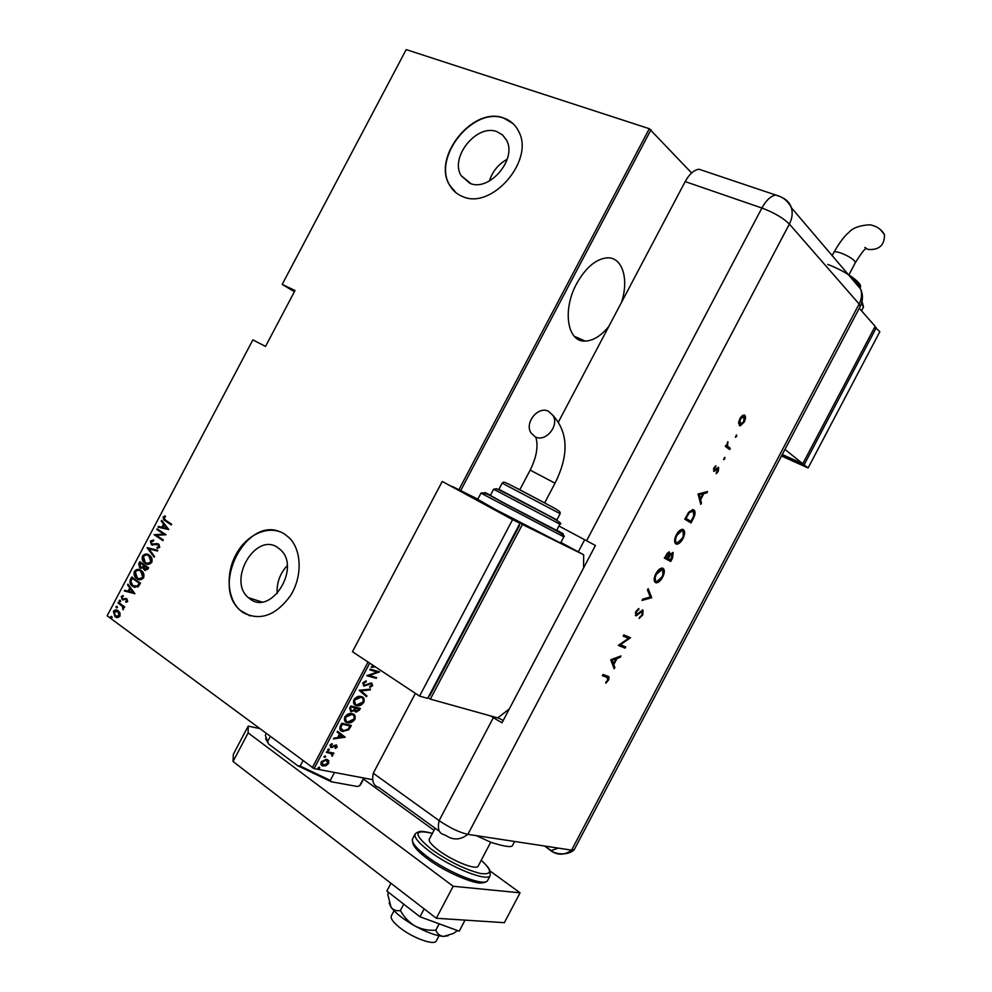 <?xml version="1.0" encoding="UTF-8"?>
<svg xmlns="http://www.w3.org/2000/svg" width="992" height="992" viewBox="0 0 992 992"><rect width="100%" height="100%" fill="white"/><g stroke="black" fill="none" stroke-linecap="round" stroke-linejoin="round"><path stroke-width="1.49" d="M621.5 302.374C629.201 279.186 622.43 256.754 607.042 257.846C595.82 259.024 585.689 267.629 576.65 283.662C562.03 310.211 567.449 342.389 585.206 341.087C593.191 340.74 601.053 335.879 608.778 326.504M250.319 599.168C271.634 615.437 300.96 567.746 280.587 549.853L277.599 547.472C255.49 531.923 227.218 580.531 248.384 597.655L250.319 599.168M469.824 183.272C489.093 192.237 517.464 159.142 506.528 140.182L502.584 134.974L497.042 131.713C477.016 123.355 449.525 157.195 461.131 175.646L469.824 183.272M462.52 196.49C491.499 210.354 534.973 160.344 518.63 131.316C515.406 124.843 510.496 120.441 503.886 118.11C473.159 105.66 431.718 157.368 449.624 185.219C452.637 190.489 456.928 194.258 462.52 196.49M512.864 123.454L504.11 118.308C473.382 105.871 431.954 157.567 449.86 185.405L456.134 192.857M242.941 612.51C259.892 621.339 275.751 615.71 290.52 595.622C302.51 576.588 301.816 550.25 289.366 537.9L284.419 533.944C269.551 524.619 247.789 533.646 236.691 553.226C225.407 572.682 226.92 598.883 240.411 610.551L242.941 612.51M280.29 531.873C245.78 516.559 210.391 586.83 240.696 610.638L249.972 615.871M328.749 760.678L328.625 763.381L326.157 765.613L323.144 766.01C321.172 765.799 320.528 764.435 321.21 761.93L326.678 759.289L328.749 760.678L328.129 760.232L328.005 762.922L328.625 763.381M326.765 751.651L333.895 753.126L332.456 753.66L332.109 756.264L331.142 753.56L326.368 752.407L326.765 751.651M337.268 747.001L335.37 748.476L335.036 747.819L336.412 746.802L335.928 745.699L331.068 747.571L330.001 745.24L331.948 743.603L332.332 744.26L330.894 745.401L331.427 746.815L336.288 744.942L337.268 747.001L336.635 746.554L335.06 747.881M340.343 725.896L341.756 723.205L351.379 725.462L348.676 729.852L342.736 731.402C340.008 731.166 339.214 729.331 340.343 725.896M350.846 705.994L360.369 708.4L359.513 710.024L356.066 712.144L354.256 710.619L350.908 711.723L349.618 708.313L350.846 705.994M359.129 690.283L370.537 689.118L370.115 689.924L360.914 690.866L366.953 695.913L366.532 696.719L359.129 690.283M369.88 669.898L370.276 669.141L379.638 671.869L369.222 675.515L376.6 677.623L376.216 678.354L366.817 675.688L377.258 672.03L369.88 669.898M369.706 663.127L314.08 768.602L372.719 779.7M314.08 768.602L107.148 615.796L252.886 339.872L265.509 346.431L295.033 290.532L282.212 284.369L406.199 49.6L649.301 128.7L691.61 172.98M651 129.704L460.672 490.618M375.435 666.922L371.256 667.269L371.69 666.463L374.393 666.227M362.737 682.905L366.184 680.872L366.284 681.74L363.704 683.19L364.424 685.311L371.182 682.942L372.632 685.67L369.88 687.444L369.669 686.588L371.727 685.311L370.946 683.724L364.014 686.055L362.737 682.905M361.187 696.582C363.791 696.992 364.684 698.889 363.866 702.286C361.658 705.101 359.414 706.217 357.157 705.659L356.512 705.535C353.884 705.138 352.991 703.216 353.846 699.769C356.054 697.004 358.273 695.9 360.505 696.434L361.187 696.582M352.148 713.719C354.776 714.091 355.682 715.964 354.876 719.349C352.594 722.213 350.3 723.354 348.006 722.771L347.473 722.672C344.832 722.312 343.926 720.428 344.757 716.993C347.039 714.166 349.308 713.037 351.577 713.608L352.148 713.719M345.216 737.155L333.473 738.928L333.907 738.11L337.652 737.602L339.574 733.968L337.094 732.071L337.516 731.253L345.117 737.341M328.935 748.985L329.356 749.915L328.141 750.485L327.72 749.568L328.935 748.985M325.289 755.916L325.711 756.822L324.496 757.404L324.074 756.499L325.289 755.916M319.362 767.138L319.796 768.044L318.581 768.626L318.147 767.721L319.362 767.138M282.212 284.369L294.388 291.747M120.069 613.205L119.945 616.193L117.738 617.632L115.072 616.776L113.41 611.394C115.047 609.634 116.659 609.423 118.246 610.774L120.069 613.205M118.358 602.305L124.694 606.906L124.335 607.575L123.405 606.893L123.082 609.671L122.227 606.236L118.011 602.975L118.358 602.305M127.72 601.462L126.021 602.318L125.724 601.462L126.951 600.879L126.517 599.453L122.19 599.552L121.26 596.539L122.983 595.51L123.318 596.39L122.041 597.085L122.512 598.858L126.84 598.759L127.72 601.462M130.473 579.378L131.738 576.984L140.48 583.16L138.037 586.954L132.234 586.024C130.039 584.66 129.456 582.453 130.473 579.378L132.234 577.332M139.835 561.658L148.626 567.746L147.845 569.21L144.398 570.078L142.984 567.92L139.661 567.672L138.744 563.716L139.835 561.658M147.225 547.671L157.815 550.324L157.43 551.056L148.874 548.898L154.578 556.462L154.194 557.194L147.138 547.832L157.802 550.374M156.81 529.505L157.158 528.848L166.048 534.75L156.302 535.258L163.308 539.946L162.948 540.615L154.082 534.676L163.792 534.155L156.81 529.505L157.666 529.182M165.676 520.304L171.616 524.21L171.256 524.88L163.742 519.808L163.072 517.068L165.081 515.877L165.552 516.733L163.953 517.712L165.676 520.304M312.294 767.746L368.044 662.024M458.899 489.738L649.301 128.7M168.789 529.567L158.038 527.174L158.422 526.454L161.832 527.273L163.544 524.024L161.262 521.073L161.646 520.354L168.789 529.567M150.437 541L153.586 539.983L153.686 540.938L151.33 541.632L152.036 544.137L157.046 543.579L158.956 544.323L159.724 547.311L157.158 548.291L156.947 547.299L158.856 546.604L158.311 544.757L151.33 544.534L150.437 541L153.599 540.107M149.209 555.148L149.866 555.644C151.875 557.07 152.52 559.302 151.788 562.328C149.482 564.733 147.225 565.031 145.018 563.196L144.423 562.749C142.389 561.311 141.744 559.066 142.501 556.016C144.782 553.66 147.014 553.362 149.209 555.148M141.087 570.512L141.633 570.933C143.704 572.372 144.386 574.641 143.654 577.741C141.348 580.146 139.091 580.419 136.896 578.559L136.412 578.2C134.317 576.749 133.647 574.467 134.416 571.342C136.685 568.986 138.905 568.714 141.087 570.512M134.912 593.712L124.347 590.972L124.732 590.252L128.08 591.17L129.791 587.921L127.571 584.871L127.956 584.152L134.912 593.712M120.292 600.247L120.664 601.437L119.586 601.586L119.214 600.396L120.292 600.247L119.214 600.396M117.031 606.422L117.403 607.612L116.324 607.749L115.965 606.558L117.031 606.422M111.749 616.416L112.121 617.619L111.042 617.756L110.682 616.553L111.749 616.416L110.682 616.553M507.222 159.253C498.43 164.114 492.466 171.38 489.354 181.028M287.234 565.663C279.893 573.587 276.545 582.899 277.177 593.613M171.331 524.743L164.312 520.019L163.072 517.068M163.643 517.278L165.242 516.175M158.646 527.322L158.422 526.454M159.005 526.653L161.832 527.273M162.403 527.471L163.544 524.024M164.114 524.222L161.262 521.073M162.924 527.533L167.598 528.711L164.275 524.966L162.924 527.533L167.016 528.513L164.275 524.966M163.023 540.479L154.082 534.676M154.74 534.725L163.792 534.155M164.362 534.353L157.381 529.716M153.624 544.645L157.046 543.579M157.703 548.303L156.947 547.299M157.53 547.485L158.856 546.604M159.439 546.803L158.311 544.757M158.881 544.955L158.15 544.658M152.669 545.228L151.664 544.794M152.247 544.992L151.007 541.198M154.368 556.859L147.138 547.832M147.101 564.188L145.018 563.196M145.588 563.382L145.006 562.935C142.972 561.497 142.327 559.252 143.084 556.214L142.501 556.016M143.084 556.214L147.845 554.416M147.027 563.295L151.454 561.918L149.966 556.425L147.833 555.26M145.365 562.526C147.163 563.977 148.998 563.716 150.871 561.732L148.85 555.818C147.064 554.392 145.254 554.652 143.418 556.611L145.365 562.526M145.539 570.574L144.398 570.078M144.981 570.264L142.984 567.92M141.112 568.404L139.934 567.883M140.517 568.069L138.744 563.716M139.326 563.902L140.331 562.005M141.112 567.548L143.133 567.176L144.224 565.39L140.38 562.948L140.294 567.213L142.55 566.99L143.642 565.204L140.38 562.948M145.526 569.706L147.944 567.97L144.534 565.824L144.745 569.396L147.362 567.784L144.534 565.824M139.078 579.588L136.896 578.559M137.479 578.745L137.008 578.373C134.9 576.922 134.23 574.641 134.999 571.528L134.416 571.342M134.999 571.528L139.624 569.73M138.992 578.708L143.319 577.319L141.769 571.714L139.649 570.586M137.256 577.89C139.029 579.365 140.864 579.105 142.736 577.133L140.74 571.181C138.967 569.73 137.156 569.991 135.321 571.938L137.256 577.89M135.036 587.475L132.63 586.334M133.226 586.508L132.816 586.21C130.634 584.846 130.039 582.626 131.056 579.551M134.862 586.545L138.012 586.148L139.81 583.37L132.283 578.274L130.845 581.56L132.99 585.664L137.417 585.974L139.227 583.184L132.283 578.274M124.942 591.145L124.732 590.252M125.314 590.426L128.08 591.17M128.662 591.356L129.791 587.921M130.374 588.107L127.571 584.871M129.146 591.468L133.771 592.757L130.51 588.901L129.146 591.468L133.176 592.584L130.51 588.901M126.53 602.243L125.724 601.462M126.319 601.623L126.951 600.879M127.546 601.04L126.517 599.453M127.112 599.627L126.443 599.404M123.206 599.974L122.19 599.552M122.785 599.726L121.26 596.539M121.842 596.713L123.07 595.746M124.918 598.87L125.724 598.325M120.181 601.747L119.809 600.569M124.434 607.389L123.405 606.893M123.454 609.435L122.611 608.803M123.529 608.654L122.227 606.236M122.822 606.41L118.011 602.975M115.965 606.558L116.324 607.749M116.833 617.582L115.072 616.776M115.667 616.937L113.41 611.394M114.006 611.556L117.13 610.154M116.796 616.714L119.759 615.784L118.544 611.655L117.106 610.998M115.419 616.106L119.164 615.623L117.887 611.432L114.179 611.952L115.419 616.106M111.662 617.929L111.042 617.756M111.637 617.917L111.278 616.714M374.79 666.488L371.529 666.773M378.832 671.634L368.578 675.081L369.222 675.515M375.856 677.4L376.216 678.354M375.584 677.933L366.99 675.49M369.991 669.687L377.258 672.03M365.602 680.996L366.284 681.74M365.639 681.318L363.072 682.756L363.704 683.19M363.072 682.756L363.729 684.864M371.826 683.116L372.632 685.67M372 685.236L369.743 686.873M370.549 683.339L369.036 683.562L369.669 683.984M369.036 683.562L367.499 684.455L368.131 684.877M367.499 684.455L363.382 685.621L364.014 686.055M369.632 689.204L370.115 689.924M369.483 689.49L360.914 690.866M360.282 690.432L366.953 695.913M366.321 695.479L365.936 696.223M362.39 697.054L363.866 702.286M363.233 701.852C361.026 704.667 358.782 705.783 356.525 705.225L355.88 705.089L356.512 705.535M355.88 705.089L354.59 704.593M361.683 697.661L359.6 696.781L354.206 699.558L355.334 703.998M356.909 704.779L362.886 702.076C363.605 699.261 362.911 697.674 360.79 697.326L354.838 699.992C354.07 702.857 354.764 704.456 356.909 704.779M354.206 699.558L354.838 699.992M360.158 696.892L360.79 697.326M359.612 708.214L358.881 709.59L359.513 710.024M358.881 709.59L355.136 711.648L355.768 712.082M351.205 711.785L350.585 711.351L353.623 710.185L354.256 710.619M350.213 707.668L351.503 711.016L353.784 709.925L354.987 707.891L350.796 706.552L350.548 710.495M355.062 708.201L356.339 711.376L359.005 708.896L355.334 707.693L355.396 710.867M355.334 707.693L355.694 708.635M359.005 708.896L355.967 708.139M350.796 706.552L350.846 708.102M354.987 707.891L351.428 706.998M353.462 714.228L354.876 719.349M354.243 718.915C351.962 721.779 349.68 722.92 347.374 722.325L347.473 722.672M346.853 722.226L345.464 721.692M352.73 714.823L350.66 713.93L345.142 716.757L346.22 721.097M347.87 721.928L353.884 719.15C354.603 716.348 353.896 714.786 351.751 714.463L345.774 717.191C345.005 720.056 345.7 721.63 347.87 721.928M345.142 716.757L345.774 717.191M351.131 714.017L351.751 714.463M350.61 725.288L349.829 726.764L350.461 727.198M349.829 726.764L348.043 729.405L348.676 729.852M348.043 729.405L342.104 730.955L342.736 731.402M342.104 730.955L340.591 730.385M340.132 727.31L343.505 730.72L348.006 729.194L350.002 725.983L341.732 723.751L340.132 727.31L341.422 729.814M350.002 725.983L342.364 724.197L340.764 727.756M341.732 723.751L342.364 724.197M344.484 736.895L333.783 738.358M337.503 731.278L344.584 736.709M340.368 734.576L339.735 734.13L338.222 736.994L343.306 736.833L340.368 734.576L338.855 737.44M335.296 745.252L334.54 745.327L335.172 745.773M334.54 745.327L331.712 747.05L332.332 747.497M331.712 747.05L330.448 747.125L331.068 747.571M331.663 743.715L332.332 744.26M331.712 743.802L330.274 744.955L330.894 745.401M330.274 744.955L330.807 746.368M336.61 745.042L336.635 746.554M328.811 748.972L329.356 749.915M328.736 749.456L327.645 750.051M333.126 752.965L333.51 753.87M332.878 753.424L331.836 753.201L332.456 753.66M331.836 753.201L332.742 755.582M330.522 753.102L326.529 752.11M325.165 755.892L325.711 756.822M325.091 756.375L324 756.97M328.005 762.922L325.537 765.154L326.157 765.613M325.537 765.154L322.524 765.551L323.144 766.01M322.524 765.551L321.52 765.204M326.938 760.244L325.661 759.587L321.47 761.633L322.239 764.584M323.528 765.254L327.757 763.208L326.281 760.033L322.09 762.092L323.528 765.254M321.47 761.633L322.09 762.092M325.661 759.587L326.281 760.033M319.25 767.126L319.796 768.044M319.176 767.585L318.072 768.18M363.729 778.001L359.65 785.726L357.504 786.507L331.402 781.795L297.761 765.762L268.72 744.112L265.62 738.705M334.502 772.47L330.311 780.406L331.402 781.795M270.208 736.572L267.505 741.706L268.72 744.112M297.761 765.762L300.179 766.047L330.311 780.406M302.932 760.814L300.179 766.047M265.323 735.134L267.505 741.706M359.65 785.726L360.753 784.424M436.43 940.689L436.232 941.073C434.037 945.773 412.139 937.725 399.565 927.47C392.906 922.039 390.203 918.108 391.443 915.653L394.022 910.755M478.256 865.904L478.082 866.239C476.222 870.356 452.798 861.044 438.848 850.541C431.483 844.986 428.333 841.142 429.412 839.009L435.104 828.208M259.272 728.475L248.198 726.107L248.136 732.89L453.183 886.265L520.068 892.812L489.85 870.852M434 830.292L363.543 779.117M248.136 732.89L233.046 761.509L436.319 918.27L504.345 922.672L520.068 892.812M233.046 761.509L233.368 754.218L248.198 726.107M453.183 886.265L436.319 918.27M424.154 908.883L419.988 916.782L459.234 931.19L465.05 920.13M419.988 916.782L386.843 891.027L390.935 883.264M448.173 935.729L443.61 936.423L453.319 933.522L457.535 930.558M435.823 930.198C428.532 930.707 421.625 929.33 415.078 926.057C426.758 932.393 436.269 935.84 443.61 936.423C439.902 935.977 437.298 933.894 435.823 930.198L439.183 923.825M400.396 910.507C396.589 911.264 393.477 910.172 391.046 907.221C395.535 913.198 403.546 919.472 415.078 926.057C408.84 922.213 403.942 917.03 400.396 910.507L403.744 904.158M389.1 902.869L391.046 907.221L387.897 894.958L388.207 892.081M439.419 831.346L378.684 787.326C373.5 785.974 371.702 781.274 373.265 773.239L415.388 693.346M512.517 845.457L512.281 845.903C510.508 847.453 503.44 846.275 491.065 842.382L476.346 835.648M558.422 848.123L551.168 850.528L544.695 846.04L551.626 851.297C558.322 855.488 564.981 855.092 571.59 850.132L859.122 303.998L789.372 224.068L467.864 834.359L571.59 850.132L574.281 849.586L571.59 850.132L467.864 834.359C459.47 832.511 449.884 827.923 439.109 820.607L373.265 773.239L439.109 820.607C437.336 828.816 438.96 833.503 443.982 834.656L446.363 835.785C453.468 840.41 460.635 839.939 467.864 834.359C459.47 832.511 449.884 827.923 439.109 820.607L493.346 717.675L501.989 722.821L595.423 545.476L558.942 526.033M735.543 437.274L736.734 435.017L735.543 437.274M723.751 459.668L724.941 457.411L723.751 459.668M698.046 494.004L707.532 491.548L706.837 492.863L703.836 493.594L700.6 499.745L701.468 503.068L700.774 504.395L698.046 494.004M675.899 543.926C674.064 542.401 674.188 539.412 676.271 534.936C678.193 531.464 680.214 529.592 682.347 529.331L683.389 529.616C685.187 531.204 685.026 534.217 682.93 538.656C681.02 542.091 678.999 543.938 676.866 544.186L675.899 543.926M655.514 582.626C653.629 581.2 653.728 578.262 655.799 573.798C657.783 570.226 659.866 568.317 662.073 568.069L663.016 568.317C664.863 569.792 664.739 572.756 662.644 577.183C660.672 580.717 658.589 582.602 656.394 582.837L655.514 582.626M642.766 614.928L639.158 618.4L642.097 614.618L642.382 611.444L635.959 615.809L635.86 611.667L638.898 608.542L636.467 612.114L636.455 614.544L643.027 610.241L642.766 614.928L642.122 614.569M610.737 659.754L620.942 655.96L620.248 657.287L617.024 658.44L613.788 664.59L614.879 667.492L614.172 668.819L610.737 659.754M606.943 677.362L602.342 675.688L602.987 674.473L607.65 676.172C609.212 676.308 609.46 677.648 608.394 680.202L605.876 683.19L607.724 679.88L606.943 677.362L602.417 675.564M625.704 646.933L625.059 648.148L618.301 645.395L628.494 638.34L623.187 636.12L623.832 634.892L630.552 637.72L620.409 644.763L625.704 646.933M651.583 597.779L641.998 600.408L642.692 599.094L650.256 597.035L647.491 589.992L648.173 588.678L651.682 597.606L642.345 599.738M670.691 561.497L664.305 558.037L669.141 551.8L670.108 554.243L673.109 552.519L672.626 557.839L670.691 561.497M693.197 518.766L690.99 522.958L684.765 519.188L688.733 512.244L692.639 509.628L693.842 509.975C695.677 511.475 695.466 514.414 693.197 518.766L692.528 518.432M713.905 467.889L715.877 465.781L714.451 468.274L714.562 470.034L718.605 467.468L718.332 471.25L716.249 473.668L717.985 468.695L714.178 471.349L713.905 467.889M729.641 449.562L725.338 446.375L725.983 445.16L726.628 445.631L727.892 441.713L727.483 445.966L730.286 448.347L729.641 449.562M738.544 423.001L739.834 418.649L742.524 415.425L744.744 415.276C745.91 416.628 745.736 418.909 744.198 422.121L740.206 425.828L738.544 423.001M558.558 421.761L685.174 181.598C689.378 174.034 694.003 169.905 699.05 169.235L703.948 170.884M497.947 717.7L503.192 720.527M490.656 715.939L493.346 717.675M608.034 676.321L607.984 679.247M607.749 679.818L608.394 680.202M607.129 680.772L605.74 682.322M607.228 677.474L606.273 676.966M619.864 656.344L620.248 657.287M619.578 656.89L616.354 658.043L617.024 658.44M616.354 658.043L612.114 660.201L613.788 664.59M613.106 664.206L614.879 667.492M614.209 667.095L613.812 667.839M611.444 659.804L613.428 663.673L615.995 658.812L612.114 660.201M624.985 646.635L624.39 647.751L625.059 648.148M624.39 647.751L618.351 645.308M623.236 636.033L628.494 638.34M629.734 637.608L619.727 644.378L620.409 644.763M641.489 615.536L639.319 617.607M641.7 611.072L640.795 611.258L641.477 611.642M640.795 611.258L636.368 615.052L637.05 615.424M636.368 615.052L635.277 615.424L635.959 615.809M638.092 609.051L638.724 609.844M638.042 609.46L636.269 610.96M635.81 611.754L636.467 612.114M635.339 612.845L636.256 614.494M642.345 609.857L642.568 613.478M647.863 589.26L651.682 597.606M662.656 568.168L662.904 574.715M661.986 576.836L662.644 577.183M660.449 579.204L655.142 582.378M655.03 575.472L655.476 581.039L656.853 581.572L661.962 576.898C663.722 573.227 663.859 570.784 662.371 569.532L656.506 574.083C654.77 577.753 654.658 580.196 656.158 581.399M662.371 569.532L660.957 568.986L656.902 571.95M655.836 573.723L656.506 574.083M669.178 551.8L670.108 554.243M672.712 552.395L672.638 555.917M671.956 557.492L672.626 557.839M670.654 559.91L670.009 561.125M670.059 554.206L668.67 556.338M671.981 553.561L670.456 553.796M667.641 558.273L670.691 559.922L672.464 553.734L670.158 555.334L668.323 558.645L670.691 559.922M668.447 552.953L666.798 553.536M665.62 557.182L667.666 558.285L668.955 553.152L665.62 557.182L667.666 558.285M665.83 555.173L666.488 555.52M668.261 552.792L668.955 553.152M667.628 558.285L668.323 558.645M669.476 554.974L670.158 555.334M671.77 553.375L672.464 553.734M682.905 529.406L683.277 535.928M675.403 536.858L675.837 542.351L677.313 542.922L682.273 538.334L682.93 538.656M680.896 540.466L675.639 543.752M682.546 530.732L681.256 530.274L677.251 533.274M682.273 538.334C684.034 534.663 684.195 532.171 682.744 530.844L681.95 530.621L676.953 535.246C675.217 538.929 675.068 541.409 676.532 542.711M676.284 534.911L676.953 535.246M692.862 511.029L691.573 510.582L688.25 512.976L693.197 511.202L693.706 515.84L691.002 521.358L685.385 518.022L691.002 521.358L690.32 522.561M693.272 509.714C694.673 510.756 694.772 512.914 693.569 516.175M688.25 512.976L687.729 513.744M688.944 513.323L686.055 518.357M706.527 491.796L706.837 492.863M706.13 492.528L703.836 493.594M700.29 498.666L700.6 499.745M699.893 499.41L701.468 503.068M702.882 493.83L698.579 494.363L700.327 498.678L702.882 493.83L699.273 494.698L700.327 498.678M698.579 494.363L699.273 494.698M715.108 466.364L715.815 466.872M713.434 469.055L714.352 469.972M718.096 467.331L718.208 469.427M716.819 472.155L716.261 472.775M716.683 468.41L715.443 469.6L716.15 469.935M715.443 469.6L713.942 470.89L714.649 471.225M724.408 457.498L724.83 458.899M724.123 458.564L723.577 459.246M725.908 445.296L726.628 445.631M727.334 442.42L728.004 442.73M726.59 445.172L727.483 445.966M726.776 445.644L730.286 448.347M729.579 448.024L729.008 449.091M736.188 435.104L736.622 436.517M735.903 436.195L735.37 436.864M744.682 418.463L744.037 414.966L744.744 415.276M742.314 423.634L739.288 425.494M738.68 421.811L739.734 424.204M743.38 416.181L740.9 416.975M744.099 416.491L740.354 419.07L739.982 424.316L743.69 421.712L744.099 416.491M739.263 424.006L739.982 424.316M548.601 411.358L552.891 415.338C559.736 425.531 545.501 442.742 535.184 436.802L531.154 433.12C524.061 423.076 538.073 405.554 548.601 411.358M502.15 483.129C504.246 482.261 500.873 479.942 516.795 488.262L546.17 503.738C561.249 511.736 560.133 511.661 560.133 513.695L502.15 483.129L498.877 489.341L556.859 519.92M504.692 503.378L556.624 530.41L559.91 524.185L493.644 489.217L490.37 495.43L504.692 503.378M480.996 493.136C483.154 491.995 489.738 494.772 500.737 501.456L547.348 526.045C560.592 532.667 566.085 536.275 563.828 536.87L480.996 493.136L477.722 499.348L495.392 509.429L560.567 543.058M583.594 567.945L583.656 554.751L522.412 524.483L430.354 699.124L428.073 697.624M583.656 554.751L560.902 542.438M522.412 524.483L452.377 486.601M519.448 525.686L518.878 525.376L519.448 525.686L429.772 695.801L429.127 695.615M477.822 499.15L452.426 486.514M430.354 699.124L497.699 717.898L509.243 709.057M419.566 696.111L427.676 698.38L519.969 523.28L442.234 481.455L352.445 651.707L419.566 696.111L512.591 519.634L519.969 523.28M512.591 519.634L442.234 481.455M864.788 247.442L868.087 249.451C879.148 250.207 884.604 245.26 884.467 234.608L880.437 229.66M859.27 308.252L875.13 326.318L802.788 463.735L784.945 449.438M782.279 454.51L802.788 463.735M874.733 327.062L879.842 331.675L808.096 467.976L804.128 464.802L782.08 454.882M808.096 467.976L781.498 455.998M876.308 327.67L804.128 464.802M341.198 724.755L341.831 725.202M333.324 746.096L333.944 746.542M328.154 752.444L328.774 752.903M415.016 834.21L412.697 838.624C410.986 841.935 415.735 847.862 426.957 856.431C448.396 872.762 484.728 887.084 487.568 880.586L487.841 880.053M490.06 872.129L490.172 875.638C487.382 882.037 451.087 867.665 429.61 851.396C418.376 842.865 413.602 836.975 415.288 833.714L417.657 832.226C418.736 832.834 417.632 829.399 432.376 833.392C413.379 828.903 413.193 834.309 431.818 849.611C449.016 861.602 465.136 869.538 480.165 873.419C492.243 875.093 492.59 870.716 481.207 860.3M551.168 850.528L551.168 850.528C554.95 854.372 567.97 855.699 573.81 850.057M586.57 540.776L761.893 208.022L685.174 181.598M782.341 197.693C786.792 199.702 789.793 203.025 791.343 207.675C792.906 212.958 792.248 218.414 789.372 224.068C783.221 217.98 774.07 212.623 761.893 208.022C766.233 200.173 770.858 195.858 775.769 195.052L780.568 196.751M860.101 306.702L859.122 303.998C861.688 298.939 862.222 293.992 860.721 289.156L853.095 280.203M638.451 613.23L639.133 613.614M668.087 557.492L668.744 557.839M685.894 517.068L686.563 517.402M728.14 446.946L728.847 447.28M555.024 483.203L530.174 470.109C536.635 456.952 538.507 445.991 535.804 437.199M490.482 495.219C479.558 489.738 483.092 491.846 501.084 501.543C534.8 519.672 580.568 543.182 556.748 530.174M559.91 524.173L559.91 524.185C566.444 523.726 534.291 508.784 509.987 495.454L496.632 488.721L493.644 489.217M498.902 489.292L556.884 519.87M517.154 488.349L546.815 504.072M855.253 262.843L854.695 261.107C851.793 258.131 847.143 255.415 840.757 252.96C836.727 251.608 834.446 251.398 833.875 252.34C839.592 242.432 844.564 235.823 848.78 232.537C852.686 227.912 859.742 225.333 869.934 224.787C876.531 226.002 881.367 229.276 884.467 234.608M863.3 307.421L861.726 302.585M860.126 287.606C860.238 285.622 857.423 282.584 851.657 278.504M574.306 336.313L585.206 341.087M470.977 183.669L461.131 175.646M261.677 601.921L248.384 597.655M370.946 683.724L370.314 683.29M364.362 686.129L363.729 685.695M357.157 705.659L356.525 705.225M360.232 697.215L359.6 696.781M356.066 712.144L355.446 711.71M348.006 722.771L347.374 722.325M351.292 714.364L350.66 713.93M343.22 731.488L342.587 731.042M266.166 733.584L265.484 734.874M364.101 778.063L360.468 784.957M436.232 941.073L439.022 935.778M478.082 866.239L490.718 842.245M584.672 539.76L578.299 551.85M481.219 860.287C492.64 870.79 489.118 871.187 490.11 872.464L490.172 875.638L487.568 880.586C486.626 881.888 484.704 882.657 481.814 882.88C475.267 884.591 445.086 872.278 427.093 858.502M426.684 858.204C410.899 846.176 413.019 842.022 412.709 841.985M514.625 841.464L512.281 845.903M574.17 849.784L860.213 306.478C862.99 300.762 863.164 294.984 860.721 289.156L791.343 207.675C788.107 201.103 782.911 196.887 775.769 195.052L699.05 169.235M642.171 611.407L641.489 611.022M656.394 582.837L655.7 582.478M661.652 569.346L660.957 568.986M668.682 553.077L667.988 552.718M672.167 553.66L671.472 553.3M676.866 544.186L676.172 543.839M681.95 530.621L681.256 530.274M692.28 510.93L691.573 510.582M717.749 468.633L717.042 468.298M714.178 471.349L713.558 471.051M740.206 425.828L739.499 425.506M743.405 416.256L742.686 415.946M544.645 502.882L555.024 483.191C569.061 455.068 568.342 432.45 552.891 415.338M560.133 513.695L556.847 519.92M563.828 536.87L560.542 543.108M519.796 489.788L530.174 470.109M832.164 255.614L833.875 252.34M862.023 301.357L863.511 307.012L861.515 310.806M827.725 264.418C846.25 271.262 863.759 283.935 860.138 287.655M848.916 274.871L855.315 262.706C860.932 253.791 864.354 249.203 865.557 248.942"/></g></svg>
